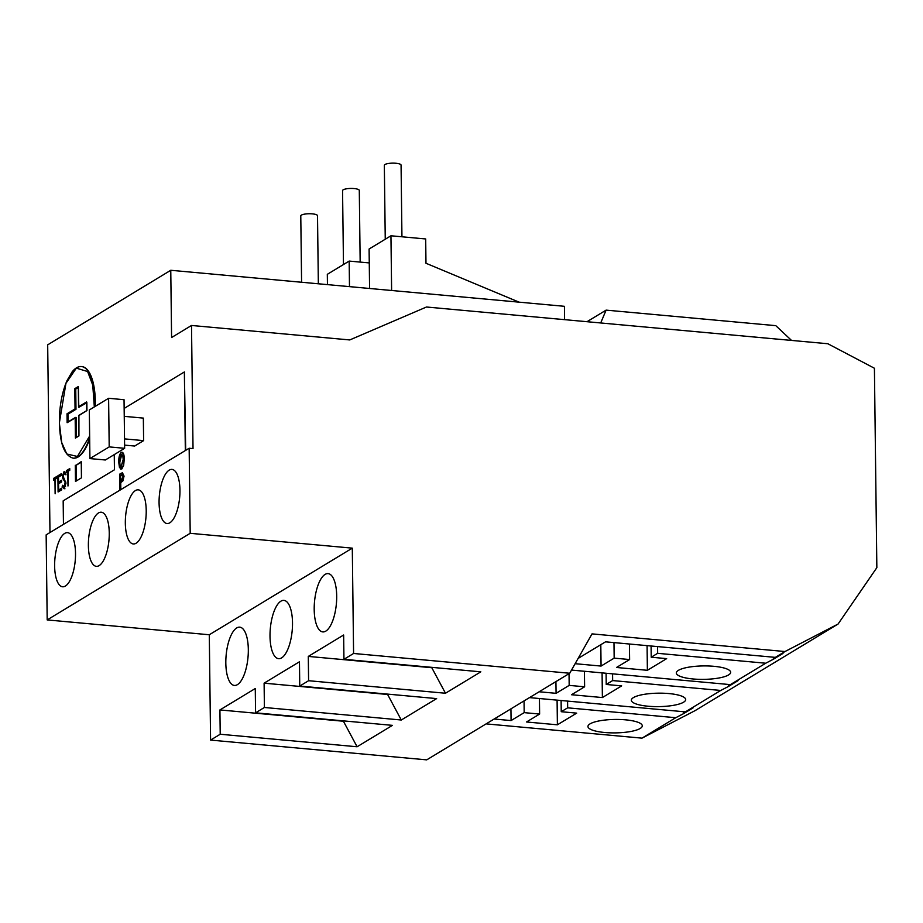 <?xml version="1.0" encoding="UTF-8"?>
<svg xmlns="http://www.w3.org/2000/svg" width="923" height="923" viewBox="0 0 923 923"><rect width="100%" height="100%" fill="white"/><g stroke="black" fill="none" stroke-linecap="round" stroke-linejoin="round"><path stroke-width="1.38" d="M76.332 437.306L76.09 417.404L67.125 422.699L67.021 413.781L67.956 414.162L75.986 409.304L75.744 389.045L78.317 387.487M67.956 414.162L68.048 421.915M67.021 413.781L75.051 408.924L74.809 388.664L78.34 386.529L78.813 407.32L86.6 402.878M120.717 480.664L120.648 475.518L122.494 474.503M108.602 398.286L89.323 409.962L89.912 458.581L109.202 446.894L108.602 398.286L124.04 399.705L124.64 448.313L109.202 446.894M121.767 467.096C120.475 467.246 119.817 465.561 119.817 462.042L121.871 454.139M75.051 408.924L75.986 409.304M74.809 388.664L75.744 389.045M120.267 475.483L121.444 474.768L123.105 476.476L121.455 480.237L120.336 480.883L120.648 475.518M124.64 448.313L105.349 459.989L89.912 458.581M121.386 467.05C120.082 467.2 119.436 465.515 119.436 462.008L121.236 454.208L122.863 455.974L123.186 459.458L120.913 467.176M318.343 283.788L317.512 215.705A8.365 2.065 179.3 0 0 309.124 213.744A8.365 2.065 179.3 0 0 300.783 215.913L301.59 282.253M360.166 262.086L359.289 190.403A8.365 2.065 179.3 0 0 350.902 188.442A8.365 2.065 179.3 0 0 342.56 190.611L343.471 264.532M401.943 236.784L401.067 165.102A8.365 2.065 179.3 0 0 392.679 163.14A8.365 2.065 179.3 0 0 384.337 165.309L385.249 239.23M75.951 437.537L75.167 417.831L75.409 438.09L78.94 435.944L78.917 415.419M78.697 415.696L86.947 410.55L86.854 402.451L86.624 401.909L78.582 406.778L78.813 407.32L86.6 402.601M119.863 490.217L119.667 474.168L120.936 473.407L122.436 472.761L123.682 476.118L122.447 481.01L120.348 482.544L120.44 489.871M121.213 452.316C122.967 452.108 123.844 454.37 123.855 459.112L123.278 465.319L121.409 468.942L119.482 467.557L118.767 462.388C118.629 457.623 119.448 454.266 121.213 452.316L122.021 452.189M121.409 468.942L120.775 469.126L121.409 468.942M120.821 489.628L120.74 482.579L122.828 481.045L124.063 476.153L122.436 472.761M124.247 416.354L143.342 418.096L143.619 440.629L124.524 438.887M143.619 440.629L134.677 446.04L124.593 445.117M121.801 468.976L123.659 465.365L124.247 459.146C124.236 454.404 123.347 452.143 121.594 452.351M327.446 284.619L327.319 274.316L349.171 261.082L369.269 262.917M369.581 288.472L369.096 249.014L390.948 235.78L425.688 238.953L425.976 263.263L519.072 302.156M81.259 462.181L76.067 465.33L76.251 480.998M64.31 487.09L65.51 486.479M64.945 488.809L63.041 486.236M66.018 474.768L64.737 473.453M63.583 473.753L64.841 471.711M65.129 482.118L62.856 478.668L62.464 476.418L64.01 471.676L65.752 473.384L65.245 474.699L63.964 473.372L63.041 476.003L65.96 483.237L64.172 488.74L62.176 486.375L62.706 485.233L64.148 487.079L65.129 482.118L65.879 482.187L63.629 478.737L63.237 476.487M54.319 479.637L54.295 478.506L56.914 476.926M58.645 489.986L61.703 488.14L61.714 489.801L58.091 491.994L57.895 475.795L61.518 473.603L61.541 475.264L58.495 477.11L58.553 482.094L61.599 480.248L61.622 481.91L58.576 483.756L58.645 489.986L61.703 488.671M58.553 482.094L61.61 480.779M58.68 476.995L58.668 475.864L61.529 474.134M58.853 491.532L58.841 490.009M58.76 483.64L58.737 482.106M67.171 471.849L67.148 470.73L69.767 469.138M63.456 524.379L63.168 500.843L114.44 469.784L114.256 454.601M124.155 408.428L184.369 371.957L185.327 450.574M190.196 533.309L47.188 619.921L46.15 534.855L189.157 448.243L190.196 533.309L352.298 548.147L353.59 653.472L569.722 673.248L592.024 633.882L785 651.534L838.084 624.029L876.85 567.657L874.416 368.242L827.85 343.748L426.461 307.013L349.759 339.941L191.511 325.461L171.586 337.53L170.767 270.277L47.684 344.833L49.98 532.548M349.482 286.638L349.171 261.082M391.617 290.491L390.948 235.78M185.708 450.343L184.369 371.957M76.067 465.33L81.247 461.65L81.443 477.849L75.49 481.46L75.294 465.25M62.176 486.375L62.949 486.444M62.856 478.668L63.629 478.737M62.464 476.418L63.076 476.476M65.048 473.361L63.964 473.372M54.953 479.256L53.546 480.098L53.522 478.437L56.903 476.395L56.926 478.056L55.53 478.91L55.126 493.793L54.953 479.256L55.53 479.302M53.522 478.437L54.295 478.506M81.639 366.558A45.988 17.249 95.2 0 1 81.835 366.581A45.988 17.249 95.2 0 1 95.288 406.362M89.681 438.921A45.988 17.249 95.2 0 1 73.459 458.177A45.988 17.249 95.2 0 1 73.263 458.154M57.895 475.795L58.668 475.864M67.806 471.468L66.398 472.322L66.387 470.649L69.756 468.607L69.779 470.269L68.383 471.122L67.979 486.006L67.806 471.468L68.383 471.526M66.387 470.649L67.148 470.73M136.096 543.232A27.171 10.199 -84.8 0 0 146.169 514.18A27.171 10.199 -84.8 0 0 138.242 489.836A27.171 10.199 -84.8 0 0 125.62 515.969A27.171 10.199 -84.8 0 0 133.293 543.959A27.171 10.199 -84.8 0 0 136.096 543.232M169.832 522.799A27.171 10.199 -84.8 0 0 179.904 493.736A27.171 10.199 -84.8 0 0 171.99 469.403A27.171 10.199 -84.8 0 0 159.367 495.536A27.171 10.199 -84.8 0 0 167.04 523.526A27.171 10.199 -84.8 0 0 169.832 522.799M99.13 565.614A27.171 10.199 -84.8 0 0 109.202 536.563A27.171 10.199 -84.8 0 0 101.288 512.219A27.171 10.199 -84.8 0 0 88.666 538.351A27.171 10.199 -84.8 0 0 96.338 566.341A27.171 10.199 -84.8 0 0 99.13 565.614M65.395 586.047A27.171 10.199 -84.8 0 0 75.467 556.996A27.171 10.199 -84.8 0 0 67.541 532.652A27.171 10.199 -84.8 0 0 54.919 558.796A27.171 10.199 -84.8 0 0 62.591 586.786A27.171 10.199 -84.8 0 0 65.395 586.047M191.511 325.461L193.022 448.601L189.157 448.243M388.145 694.154L387.614 694.477L401.286 720.009L264.405 707.48L264.105 683.17L299.456 661.768L299.756 686.066L436.637 698.596L401.286 720.009M264.105 683.17L387.614 694.477M432.333 667.398L431.802 667.721L445.474 693.242L308.594 680.712L308.294 656.415L343.644 635.001L343.944 659.31L480.825 671.829L445.474 693.242M308.294 656.415L431.802 667.721M343.956 720.921L343.425 721.244L357.097 746.765L220.216 734.246L219.916 709.937L255.267 688.523L255.567 712.833L392.448 725.363L357.097 746.765M219.916 709.937L343.425 721.244M325.796 631.124A29.271 10.984 95.2 0 1 322.785 631.909A29.271 10.984 95.2 0 1 314.512 601.773A29.271 10.984 95.2 0 1 328.115 573.621A29.271 10.984 95.2 0 1 336.641 599.835A29.271 10.984 95.2 0 1 325.796 631.124M237.419 684.647A29.271 10.984 95.2 0 1 234.407 685.443A29.271 10.984 95.2 0 1 226.135 655.295A29.271 10.984 95.2 0 1 239.738 627.155A29.271 10.984 95.2 0 1 248.264 653.357A29.271 10.984 95.2 0 1 237.419 684.647M281.607 657.891A29.271 10.984 95.2 0 1 278.596 658.676A29.271 10.984 95.2 0 1 270.324 628.528A29.271 10.984 95.2 0 1 283.926 600.388A29.271 10.984 95.2 0 1 292.453 626.602A29.271 10.984 95.2 0 1 281.607 657.891M604.68 732.493A27.171 6.726 -0.7 0 1 587.951 726.505A27.171 6.726 -0.7 0 1 615.041 719.444A27.171 6.726 -0.7 0 1 642.293 725.836A27.171 6.726 -0.7 0 1 604.68 732.493M648.061 706.222A27.171 6.726 -0.7 0 1 631.332 700.222A27.171 6.726 -0.7 0 1 658.422 693.173A27.171 6.726 -0.7 0 1 685.685 699.565A27.171 6.726 -0.7 0 1 648.061 706.222M693.058 678.97A27.171 6.726 -0.7 0 1 676.328 672.982A27.171 6.726 -0.7 0 1 703.418 665.921A27.171 6.726 -0.7 0 1 730.67 672.313A27.171 6.726 -0.7 0 1 693.058 678.97M529.502 697.615L685.374 711.875L693.035 707.906L683.389 713.744L683.366 711.691M571.51 670.086L730.37 684.624L738.031 680.655L728.385 686.493L728.362 684.439M612.572 673.848L612.653 680.574L606.226 684.462L621.664 685.881L602.384 697.557L571.51 694.731L584.617 686.793L569.179 685.385L556.073 693.323L539.136 691.765M728.385 686.493L720.725 690.462L612.653 680.574M606.088 673.248L606.226 684.462M602.084 672.89L602.384 697.557M584.421 671.275L584.617 686.793M569.029 673.663L569.179 685.385M555.923 681.601L556.073 693.323M578.098 658.445L605.534 641.831L775.355 657.372L783.016 653.403L773.382 659.241L773.359 657.199M657.568 646.596L657.649 653.322L651.223 657.222L666.66 658.63L647.381 670.306L616.506 667.479L629.613 659.541L614.164 658.134L601.069 666.071L575.133 663.695M773.382 659.241L765.721 663.222L657.649 653.322M651.084 646.008L651.223 657.222M647.081 645.639L647.381 670.306M629.417 644.023L629.613 659.541M613.98 642.604L614.164 658.134M600.804 644.704L601.069 666.071M567.587 701.099L567.668 707.826L561.242 711.714L576.679 713.133L557.388 724.809L526.514 721.982L539.62 714.044L524.183 712.637L511.077 720.575L494.151 719.017M683.389 713.744L675.728 717.713L567.668 707.826M561.103 700.499L561.242 711.714M557.088 700.13L557.388 724.809M539.436 698.515L539.62 714.044M524.045 700.915L524.183 712.637M510.938 708.852L511.077 720.575M791.53 340.425L775.793 325.657L606.099 310.128L600.7 322.969M564.588 319.658L564.426 306.309L170.767 270.277M606.099 310.128L586.982 321.712M47.188 619.921L209.29 634.759L210.582 740.084L426.714 759.86L569.722 673.248M352.298 548.147L209.29 634.759M264.405 707.48L255.567 712.833M308.594 680.712L299.756 686.066M353.59 653.472L343.944 659.31M220.216 734.246L210.582 740.084M720.725 690.462L685.374 711.875M765.721 663.222L730.37 684.624M785 651.534L775.355 657.372M486.109 723.886L641.993 738.146L695.077 710.641L838.084 624.029M675.728 717.713L641.993 738.146M67.667 422.146L67.575 414.127L75.605 409.258L75.351 389.01L78.317 387.222M89.646 436.025L77.417 456.458L66.802 453.989L61.679 442.44L59.36 422.919L65.937 383.345L76.332 368.15L87.616 371.519L92.75 385.11L94.331 406.928M76.713 367.781A45.988 17.249 95.2 0 1 81.455 366.546A45.988 17.249 95.2 0 1 94.884 406.593M89.658 437.779A45.988 17.249 95.2 0 1 77.809 456.897A45.988 17.249 95.2 0 1 73.055 458.143M63.941 480.237L64.714 480.306M75.467 417.427L67.425 422.296M78.305 386.725L78.559 406.974M86.589 402.116L86.693 410.712M86.693 410.631L78.732 415.454M78.663 415.569L78.905 435.829M78.905 435.748L75.709 437.687M81.835 366.581L81.455 366.546C78.328 366.281 75.225 368.046 72.132 371.854L66.987 380.68C62.741 390.567 60.237 402.232 59.464 415.685C58.98 441.113 63.502 455.27 73.067 458.143L73.459 458.177"/></g></svg>
